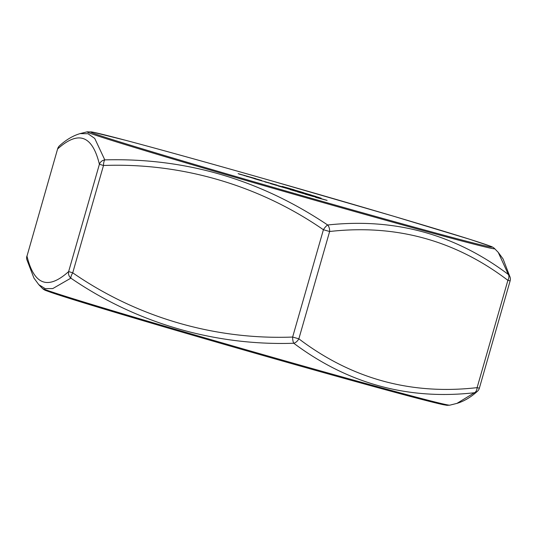 <?xml version="1.0" encoding="UTF-8"?>
<svg xmlns="http://www.w3.org/2000/svg" width="537" height="537" viewBox="0 0 537 537"><rect width="100%" height="100%" fill="white"/><g stroke="black" fill="none" stroke-linecap="round" stroke-linejoin="round"><path stroke-width="0.81" d="M72.723 272.816C137.318 317.454 214.8 339.995 292.638 337.048L323.408 229.735C258.888 185.104 181.137 162.523 103.493 165.497A6.578 2.135 -90.8 0 1 104.789 159.885C185.346 157.683 259.639 179.385 327.677 224.996C394.695 217.74 454.92 234.233 508.344 274.474L498.242 252.37L494.671 248.671A212.008 2.96 -164 0 1 422.653 230.44A212.008 2.96 -164 0 1 202.63 167.786A212.008 2.96 -164 0 1 87.202 131.834L80.067 133.612L87.987 133.726L94.747 138.439L104.789 159.885A6.578 6.189 -15.1 0 0 99.405 164.255C92.364 135.391 78.476 130.256 57.754 148.843A6.578 6.236 -130.5 0 1 59.701 145.601L59.701 145.601A6.578 6.578 0 0 0 57.647 148.796L26.978 256.156C34.093 285.04 47.981 290.181 68.635 271.568L99.405 164.255L103.493 165.497L72.723 272.816L68.635 271.568A6.578 6.236 -130.5 0 0 70.877 278.153L52.767 288.577L45.168 288.611L38.758 284.63L42.329 288.329A212.008 2.96 16 0 0 162.261 325.456A212.008 2.96 16 0 0 377.813 386.794A212.008 2.96 16 0 0 437.917 402.716A212.008 2.96 16 0 0 449.798 405.167L456.933 403.388L474.433 392.742C408.093 400.199 347.869 383.707 293.766 343.257C215.015 345.868 136.673 323.267 70.877 278.153A6.578 2.081 -56.7 0 1 72.723 272.816M298.854 338.82C351.728 378.894 411.147 395.172 477.111 387.64L507.888 280.327C455.222 240.301 395.803 224.03 329.631 231.501L298.854 338.82L292.638 337.048A6.578 2.135 -90.8 0 0 293.766 343.257A6.578 4.128 126.2 0 0 298.854 338.82M313.353 196.374L308.56 195.032M305.868 194.092L301.076 192.756M298.377 191.81L293.585 190.474M286.402 188.165L281.61 186.829M278.918 185.883L274.125 184.547M316.991 196.904L313.91 196.018M316.501 197.2L306.056 194.3L315.756 197.019M305.318 194.058L306.056 194.3M309.017 194.924L298.565 192.018L308.272 194.743M297.834 191.776L298.565 192.018M301.532 192.642L291.081 189.736L300.787 192.461M290.349 189.494L291.081 189.736M289.55 188.997L279.106 186.091L288.805 188.816M278.367 185.849L279.106 186.091M282.066 186.715L271.615 183.808L281.321 186.534M270.883 183.567L271.615 183.808M268.413 182.748L273.4 184.11L268.413 182.748M253.135 178.062L259.284 179.801L253.135 178.062M312.165 195.502C310.621 195.025 310.775 195.038 312.641 195.542C310.775 195.038 310.621 195.025 312.165 195.502L312.615 195.636M318.253 197.254L318.77 197.394M301.505 192.125C302.72 192.447 302.646 192.4 301.284 191.984L296.102 190.481L301.505 192.125C302.72 192.447 302.646 192.4 301.284 191.984L301.264 192.051M313.205 196.388L327.1 200.382L315.615 197.233M304.815 194.079L313.178 196.475M316.924 197.274L317.998 197.629L317.119 197.542M297.33 191.803L303.781 193.662M309.44 194.991L310.48 195.461M289.839 189.521L296.296 191.387M301.948 192.716L302.996 193.179M286.255 188.178L288.812 189.084M277.864 185.876L286.228 188.265M289.973 189.064L291.047 189.42L290.168 189.333M270.38 183.594L276.83 185.46M282.489 186.789L283.529 187.252M262.613 181.016L277.24 185.191L264.566 181.734M254.598 178.653L245.369 175.847L261.593 180.432L254.565 178.767L262.593 181.097M238.133 173.639L255.793 178.667L239.005 173.907M315.729 196.394L311.138 195.22C309.111 194.595 309.319 194.616 311.775 195.28L315.729 196.394M319.139 197.522L311.138 195.22C309.111 194.595 309.319 194.616 311.775 195.28M321.113 198.153L319.106 197.636M311.393 195.173L303.962 192.897C302.062 192.387 301.969 192.387 303.673 192.911L302.626 192.629C300.438 191.957 300.559 191.951 302.996 192.608L311.534 195.132M307.896 194.172L302.626 192.629C300.438 191.957 300.559 191.951 302.996 192.608M303.935 192.991L303.962 192.897C302.062 192.387 301.969 192.387 303.673 192.911M294.484 190.111L293.564 189.863C291.564 189.252 291.813 189.279 294.31 189.957L303.486 192.669L294.954 190.259M294.269 189.816L282.147 186.386L295.229 190.252M327.1 200.382L315.581 197.347M264.58 181.694L265.453 181.962M268.104 182.687L265.419 182.077M269.232 183.03L268.07 182.802M244.677 175.633L246.322 176.136M251.484 177.593L246.288 176.25M253.645 178.378L251.45 177.707M253.652 178.365L254.565 178.767M261.593 180.432L259.445 180.009M243.63 175.297L238.972 174.022M243.516 175.284L244.65 175.747M245.859 175.8L245.402 175.854M255.793 178.667L245.825 175.914M311.104 195.334C309.077 194.709 309.285 194.73 311.742 195.394M302.593 192.743C300.405 192.071 300.525 192.065 302.962 192.723M310.292 194.723L304.922 193.286M311.379 195.226L310.258 194.837M301.056 192.145L299.149 191.561M299.163 191.501L293.531 189.977M283.019 186.648L282.147 186.386M288.443 188.138L282.986 186.762M289.665 188.608L288.409 188.252M287.51 188.017L288.382 188.286M292.182 189.447L288.356 188.4M323.408 229.735A6.578 2.081 -56.7 0 1 327.677 224.996A6.578 4.081 84.6 0 1 329.631 231.501L323.408 229.735M479.353 388.211A6.578 6.578 0 0 1 477.299 391.399L477.299 391.399A6.578 6.236 -130.5 0 1 474.433 392.742A6.578 4.081 84.6 0 0 477.111 387.64L479.353 388.211L510.123 280.891A6.578 6.578 0 0 0 510.15 277.374L503.088 258.975L498.242 252.37M510.123 280.891L507.888 280.327A6.578 4.128 126.2 0 0 508.344 274.474A6.578 6.189 -15.1 0 1 510.15 277.374M26.877 256.109A6.578 6.578 0 0 0 26.85 259.633L26.85 259.633A6.578 6.189 -15.1 0 1 26.978 256.156L57.647 148.796M420.847 228.97A208.718 2.913 16 0 0 358.891 206.04A208.718 2.913 16 0 0 93.74 133.418A208.718 2.913 16 0 0 420.847 228.97M375.531 387.023A208.718 2.913 -164 0 1 152.233 323.375A208.718 2.913 -164 0 1 46.269 290M26.85 259.633L33.912 278.025L38.758 284.63M477.299 391.399C470.64 397.36 463.854 401.354 456.933 403.388M80.067 133.612C73.146 135.646 66.36 139.64 59.701 145.601M42.329 288.329C43.423 289.43 44.866 290.269 46.665 290.832L67.058 297.652L143.956 320.931C215.169 342.002 312.769 369.852 375.605 387.043C411.107 396.762 433.668 402.643 443.3 404.69L447.059 405.334L449.798 405.167M494.671 248.671C493.577 247.57 492.134 246.738 490.335 246.174L469.942 239.348L393.044 216.069L272.769 181.184C213.995 164.409 158.428 148.971 125.369 140.238L92.189 132.008L87.202 131.834"/></g></svg>
